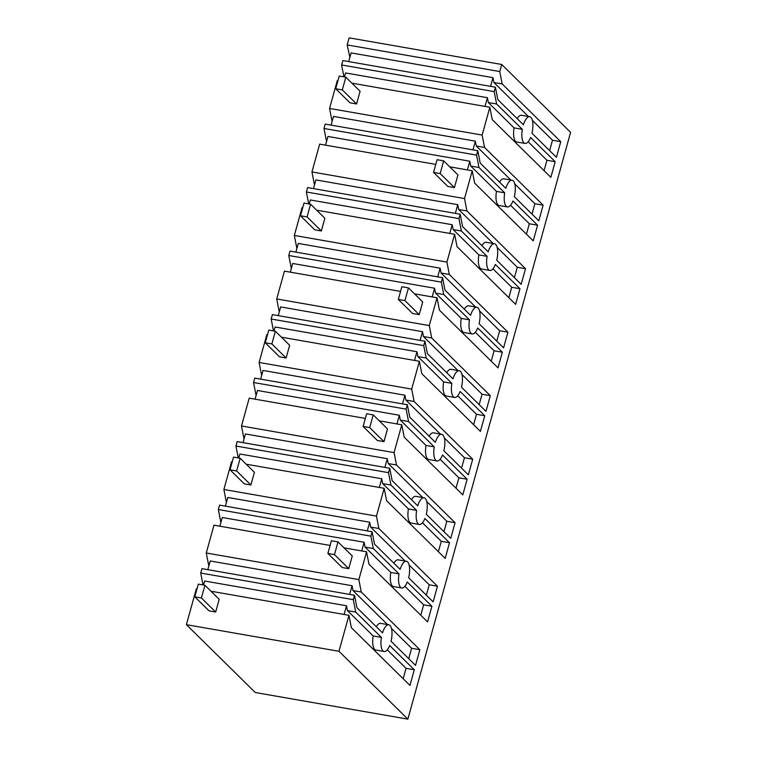 <?xml version="1.0" encoding="UTF-8"?>
<svg xmlns="http://www.w3.org/2000/svg" width="757" height="757" viewBox="0 0 757 757"><rect width="100%" height="100%" fill="white"/><g stroke="black" fill="none" stroke-linecap="round" stroke-linejoin="round"><path stroke-width="1.14" d="M347.17 44.928L349.138 37.85L501.711 64.477L499.752 71.555L347.17 44.928L349.876 57.371M517.173 118.65A13.56 5.1 99.9 0 1 521.459 115.282L529.701 116.72A13.56 5.1 99.9 0 1 531.934 133.194L556.414 157.305L560.748 141.663L502.156 83.942L493.914 82.504L492.968 77.659L351.116 52.905L348.703 61.601M502.156 83.942L499.752 71.555M529.701 116.72A13.56 5.1 99.9 0 0 523.409 124.791L497.822 99.583L495.409 87.197L494.189 91.597L496.601 103.983L522.321 129.324A13.56 5.1 99.9 0 0 525.046 143.423A13.56 5.1 99.9 0 0 530.581 137.462L555.193 161.705L550.859 177.346L492.258 119.634L489.855 107.239L482.133 135.058L484.546 147.454L543.138 205.166L538.804 220.807L514.325 196.706A13.56 5.1 99.9 0 0 512.092 180.232A13.56 5.1 99.9 0 0 505.799 188.304L480.203 163.096L477.799 150.709L476.579 155.109L478.982 167.496L504.711 192.836A13.56 5.1 99.9 0 0 507.427 206.935A13.56 5.1 99.9 0 0 512.972 200.974L537.584 225.208L533.24 240.858L474.648 183.137L472.236 170.751L464.524 198.571L466.937 210.957L525.528 268.678L521.185 284.32L496.715 260.209A13.56 5.1 99.9 0 0 494.482 243.735A13.56 5.1 99.9 0 0 488.189 251.816L462.593 226.608L460.18 214.212L458.969 218.612L461.373 231.008L487.101 256.339A13.56 5.1 99.9 0 0 489.817 270.448A13.56 5.1 99.9 0 0 495.362 264.477L519.964 288.72L515.631 304.361L457.039 246.65L454.626 234.263L446.914 262.073L449.317 274.469L507.919 332.181L503.575 347.832L479.096 323.722A13.56 5.1 99.9 0 0 476.863 307.247A13.56 5.1 99.9 0 0 470.57 315.319L444.984 290.111L442.571 277.724L441.35 282.124L443.763 294.511L469.482 319.851A13.56 5.1 99.9 0 0 472.207 333.951A13.56 5.1 99.9 0 0 477.743 327.989L502.355 352.232L498.021 367.874L439.42 310.152L437.016 297.766L429.295 325.586L431.708 337.972L490.299 395.693L485.966 411.335L461.486 387.224A13.56 5.1 99.9 0 0 459.253 370.75A13.56 5.1 99.9 0 0 452.96 378.831L427.374 353.623L424.961 341.227L423.74 345.627L426.153 358.023L451.872 383.364A13.56 5.1 99.9 0 0 454.597 397.463A13.56 5.1 99.9 0 0 460.133 391.492L484.745 415.735L480.402 431.386L421.81 373.665L419.397 361.278L411.685 389.098L414.098 401.484L472.69 459.196L468.356 474.847L443.876 450.737A13.56 5.1 99.9 0 0 441.643 434.263A13.56 5.1 99.9 0 0 435.351 442.334L409.755 417.126L407.351 404.74L406.13 409.14L408.534 421.526L434.263 446.867A13.56 5.1 99.9 0 0 436.978 460.966A13.56 5.1 99.9 0 0 442.523 455.004L467.135 479.247L462.792 494.889L404.2 437.177L401.787 424.781L394.075 452.601L396.479 464.997L455.08 522.708L450.737 538.35L426.267 514.24A13.56 5.1 99.9 0 0 424.034 497.765A13.56 5.1 99.9 0 0 417.732 505.846L392.145 480.638L389.732 468.252L388.511 472.652L390.924 485.038L416.653 510.379A13.56 5.1 99.9 0 0 419.369 524.478A13.56 5.1 99.9 0 0 424.904 518.517L449.516 542.75L445.182 558.401L386.581 500.68L384.178 488.293L376.466 516.113L378.869 528.5L437.461 586.221L433.127 601.862L408.648 577.752A13.56 5.1 99.9 0 0 406.414 561.278A13.56 5.1 99.9 0 0 400.122 569.349L374.535 544.141L372.122 531.755L370.902 536.155L373.315 548.541L399.034 573.882A13.56 5.1 99.9 0 0 401.759 587.99A13.56 5.1 99.9 0 0 407.294 582.019L431.906 606.262L427.573 621.904L368.971 564.192L366.568 551.796L358.846 579.616L361.259 592.012L419.851 649.724L415.517 665.375L391.038 641.264A13.56 5.1 99.9 0 0 388.805 624.79A13.56 5.1 99.9 0 0 382.512 632.861L356.916 607.653L354.513 595.267L353.292 599.667L355.695 612.053L381.424 637.394A13.56 5.1 99.9 0 0 384.14 651.493A13.56 5.1 99.9 0 0 389.685 645.532L414.297 669.775L409.953 685.416L351.362 627.695L348.949 615.309L338.975 651.294L407.862 719.15L570.598 132.333L501.711 64.477M407.862 719.15L255.289 692.523L186.402 624.667L338.975 651.294M197.038 588.795L196.375 588.681L186.402 624.667M354.513 595.267L201.939 568.639L200.719 573.04L203.027 584.934M330.109 545.437L213.985 525.178L206.273 552.998L208.686 565.384M372.122 531.755L219.549 505.127L218.328 509.527L220.741 521.923M232.257 461.779L231.604 461.666L223.883 489.486L226.296 501.872M389.732 468.252L237.159 441.624L235.938 446.024L238.256 457.919M365.338 418.422L249.214 398.154L241.502 425.973L243.905 438.369M407.351 404.74L254.768 378.112L253.557 382.512L255.961 394.908M267.486 334.764L266.824 334.651L259.112 362.471L261.525 374.857M424.961 341.227L272.388 314.609L271.167 319.009L273.476 330.904M400.557 291.407L284.443 271.138L276.721 298.958L279.134 311.354M442.571 277.724L289.997 251.097L288.777 255.497L291.19 267.883M302.705 207.749L302.052 207.636L294.341 235.455L296.744 247.842M460.18 214.212L307.607 187.585L306.386 191.985L308.705 203.888M435.786 164.392L319.662 144.123L311.95 171.943L314.354 184.33M477.799 150.709L325.226 124.082L324.005 128.482L326.409 140.868M337.934 80.734L337.272 80.621L329.56 108.44L331.973 120.827M495.409 87.197L342.836 60.569L341.615 64.97L343.924 76.873M490.555 86.355L492.968 77.659M549.62 150.615L552.506 140.225L532.389 120.41M528.424 116.493L493.914 82.504M560.748 141.663L552.506 140.225M494.189 91.597L341.615 64.97M496.601 103.983L488.35 102.545L487.413 97.7L345.552 72.946L344.444 76.959M522.321 129.324L514.079 127.886L488.35 102.545M514.079 127.886A13.56 5.1 99.9 0 0 516.794 141.985L525.046 143.423M555.193 161.705L546.942 160.266L528.159 141.758M544.065 170.656L546.942 160.266M489.855 107.239L351.882 83.166M482.133 135.058L329.56 108.44M484.546 147.454L476.295 146.016L475.358 141.171L333.506 116.417L331.093 125.104M543.138 205.166L534.896 203.728L514.779 183.913M510.805 180.005L476.295 146.016M532.01 214.127L534.896 203.728M512.092 180.232L503.84 178.784A13.56 5.1 99.9 0 0 499.563 182.163M476.579 155.109L324.005 128.482M478.982 167.496L470.74 166.057L469.794 161.213L327.942 136.459L325.529 145.145M504.711 192.836L496.46 191.398L470.74 166.057M496.46 191.398A13.56 5.1 99.9 0 0 499.185 205.497L507.427 206.935M537.584 225.208L529.332 223.769L510.54 205.261M526.456 234.168L529.332 223.769M472.236 170.751L449.734 166.824M464.524 198.571L311.95 171.943M466.937 210.957L458.685 209.519L457.739 204.674L315.887 179.92L313.483 188.616M525.528 268.678L517.277 267.24L497.169 247.425M493.195 243.508L458.685 209.519M514.4 277.63L517.277 267.24M494.482 243.735L486.231 242.297A13.56 5.1 99.9 0 0 481.944 245.665M458.969 218.612L306.386 191.985M461.373 231.008L453.131 229.56L452.184 224.715L310.332 199.962L309.216 203.974M487.101 256.339L478.85 254.901L453.131 229.56M478.85 254.901A13.56 5.1 99.9 0 0 481.575 269.009L489.817 270.448M519.964 288.72L511.723 287.282L492.93 268.773M508.836 297.671L511.723 287.282M454.626 234.263L316.663 210.181M446.914 262.073L294.341 235.455M449.317 274.469L441.076 273.031L440.129 268.186L298.277 243.432L295.864 252.119M507.919 332.181L499.667 330.743L479.55 310.938M475.585 307.02L441.076 273.031M496.781 341.142L499.667 330.743M476.863 307.247L468.621 305.809A13.56 5.1 99.9 0 0 464.334 309.178M441.35 282.124L288.777 255.497M443.763 294.511L435.512 293.073L434.575 288.228L292.722 263.474L290.31 272.17M469.482 319.851L461.24 318.413L435.512 293.073M461.24 318.413A13.56 5.1 99.9 0 0 463.956 332.512L472.207 333.951M502.355 352.232L494.113 350.794L475.32 332.276M491.227 361.184L494.113 350.794M437.016 297.766L414.505 293.839M429.295 325.586L276.721 298.958M431.708 337.972L423.456 336.534L422.52 331.689L280.667 306.935L278.254 315.631M490.299 395.693L482.058 394.255L461.94 374.441M457.966 370.533L423.456 336.534M479.172 404.645L482.058 394.255M459.253 370.75L451.011 369.312A13.56 5.1 99.9 0 0 446.725 372.681M423.74 345.627L271.167 319.009M426.153 358.023L417.902 356.585L416.956 351.74L275.103 326.986L273.996 330.998M451.872 383.364L443.63 381.916L417.902 356.585M443.63 381.916A13.56 5.1 99.9 0 0 446.346 396.025L454.597 397.463M484.745 415.735L476.494 414.297L457.701 395.788M473.617 424.696L476.494 414.297M419.397 361.278L281.434 337.196M411.685 389.098L259.112 362.471M414.098 401.484L405.847 400.046L404.91 395.201L263.048 370.447L260.645 379.134M472.69 459.196L464.438 457.758L444.331 437.953M440.356 434.035L405.847 400.046M461.562 468.157L464.438 457.758M441.643 434.263L433.392 432.824A13.56 5.1 99.9 0 0 429.115 436.193M406.13 409.14L253.557 382.512M408.534 421.526L400.292 420.088L399.346 415.243L257.494 390.489L255.081 399.185M434.263 446.867L426.011 445.428L400.292 420.088M426.011 445.428A13.56 5.1 99.9 0 0 428.736 459.527L436.978 460.966M467.135 479.247L458.884 477.809L440.091 459.3M455.998 488.199L458.884 477.809M401.787 424.781L379.285 420.854M394.075 452.601L241.502 425.973M396.479 464.997L388.237 463.549L387.291 458.704L245.438 433.95L243.025 442.646M455.08 522.708L446.829 521.27L426.721 501.456M422.747 497.548L388.237 463.549M443.952 531.66L446.829 521.27M424.034 497.765L415.782 496.327A13.56 5.1 99.9 0 0 411.496 499.705M388.511 472.652L235.938 446.024M390.924 485.038L382.673 483.6L381.736 478.755L239.884 454.001L238.767 458.013M416.653 510.379L408.402 508.941L382.673 483.6M408.402 508.941A13.56 5.1 99.9 0 0 411.117 523.04L419.369 524.478M449.516 542.75L441.274 541.312L422.482 522.803M438.388 551.711L441.274 541.312M384.178 488.293L246.205 464.211M376.466 516.113L223.883 489.486M378.869 528.5L370.627 527.061L369.681 522.216L227.829 497.463L225.416 506.159M437.461 586.221L429.219 584.783L409.102 564.968M405.137 561.051L370.627 527.061M426.333 595.172L429.219 584.783M406.414 561.278L398.173 559.839A13.56 5.1 99.9 0 0 393.886 563.208M370.902 536.155L218.328 509.527M373.315 548.541L365.063 547.103L364.126 542.258L222.265 517.504L219.861 526.2M399.034 573.882L390.792 572.443L365.063 547.103M390.792 572.443A13.56 5.1 99.9 0 0 393.508 586.543L401.759 587.99M431.906 606.262L423.655 604.824L404.872 586.315M420.778 615.214L423.655 604.824M366.568 551.796L344.057 547.869M358.846 579.616L206.273 552.998M361.259 592.012L353.008 590.574L352.071 585.729L210.219 560.975L207.806 569.661M419.851 649.724L411.609 648.285L391.492 628.471M387.518 624.563L353.008 590.574M408.723 658.685L411.609 648.285M388.805 624.79L380.553 623.352A13.56 5.1 99.9 0 0 376.276 626.72M353.292 599.667L200.719 573.04M355.695 612.053L347.454 610.615L346.507 605.77L204.655 581.016L203.548 585.029M381.424 637.394L373.173 635.956L347.454 610.615M373.173 635.956A13.56 5.1 99.9 0 0 375.898 650.055L384.14 651.493M414.297 669.775L406.045 668.327L387.253 649.818M403.169 678.726L406.045 668.327M348.949 615.309L210.985 591.236M485 106.396L487.413 97.7M472.945 149.858L475.358 141.171M467.391 169.899L469.794 161.213M455.336 213.37L457.739 204.674M449.772 233.411L452.184 224.715M437.716 276.873L440.129 268.186M432.162 296.924L434.575 288.228M420.107 340.385L422.52 331.689M414.552 360.427L416.956 351.74M402.497 403.888L404.91 395.201M396.933 423.939L399.346 415.243M384.887 467.4L387.291 458.704M379.323 487.442L381.736 478.755M367.268 530.912L369.681 522.216M361.714 550.954L364.126 542.258M349.658 594.415L352.071 585.729M344.104 614.457L346.507 605.77M454.418 187.613L457.947 174.905L443.678 160.863L437.082 159.708L433.562 172.407L447.822 186.459L454.418 187.613L440.158 173.561L443.678 160.863M440.158 173.561L433.562 172.407M419.198 314.628L422.718 301.929L408.458 287.878L401.853 286.723L398.333 299.431L412.593 313.474L419.198 314.628L404.929 300.576L408.458 287.878M404.929 300.576L398.333 299.431M383.969 441.643L387.489 428.945L373.229 414.893L366.634 413.738L363.114 426.446L377.374 440.489L383.969 441.643L369.709 427.591L373.229 414.893M369.709 427.591L363.114 426.446M348.75 568.658L352.27 555.96L338 541.908L331.405 540.753L327.885 553.462L342.145 567.513L348.75 568.658L334.48 554.607L338 541.908M334.48 554.607L327.885 553.462M356.575 103.955L342.306 89.903L345.826 77.205L360.095 91.256L356.575 103.955L349.971 102.801L335.711 88.749L342.306 89.903M335.711 88.749L339.231 76.05L345.826 77.205M321.347 230.97L307.087 216.918L310.607 204.22L324.867 218.271L321.347 230.97L314.751 229.816L300.482 215.773L307.087 216.918M300.482 215.773L304.011 203.065L310.607 204.22M286.118 357.985L271.858 343.933L275.378 331.235L289.647 345.287L286.118 357.985L279.522 356.831L265.262 342.789L271.858 343.933M265.262 342.789L268.782 330.08L275.378 331.235M250.898 485L236.629 470.958L240.158 458.25L254.418 472.302L250.898 485L244.303 483.855L230.033 469.804L236.629 470.958M230.033 469.804L233.553 457.105L240.158 458.25M215.669 612.016L201.409 597.973L204.929 585.265L219.189 599.317L215.669 612.016L209.074 610.871L194.814 596.819L201.409 597.973M194.814 596.819L198.334 584.12L204.929 585.265"/></g></svg>
